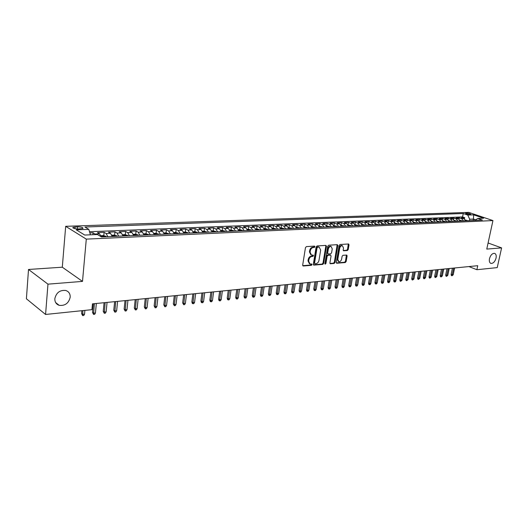 <?xml version="1.0" encoding="UTF-8"?>
<svg xmlns="http://www.w3.org/2000/svg" width="528" height="528" viewBox="0 0 528 528"><rect width="100%" height="100%" fill="white"/><g stroke="black" fill="none" stroke-linecap="round" stroke-linejoin="round"><path stroke-width="0.79" d="M314.959 246.748L314.536 246.101L306.392 246.616L305.461 247.639L302.683 265.096L303.296 265.993L311.421 265.327L312.061 264.614L311.758 264L310.035 264.033L308.649 261.195L308.88 259.756C309.329 257.875 310.312 256.786 311.817 256.496L312.86 256.417L313.5 255.704L313.196 255.083L311.5 255.11L310.094 252.232L310.325 250.78C310.781 248.893 311.758 247.81 313.269 247.526L314.312 247.46L314.959 246.748M310.886 254.826L309.434 251.929L309.672 250.483C310.121 248.596 311.098 247.513 312.609 247.229L313.658 247.163L314.279 246.121M302.749 265.676L310.768 265.016L311.395 264.007M309.415 263.743L307.996 260.891L308.227 259.446C308.675 257.572 309.652 256.483 311.164 256.192L312.206 256.113L312.833 255.09M489.469 258.694C489.02 261.327 489.548 262.911 491.053 263.439C493.31 263.426 494.98 261.644 496.056 258.093C496.518 255.453 495.99 253.869 494.472 253.334C492.215 253.348 490.545 255.136 489.469 258.694M54.833 298.643C54.734 302.049 56.199 304.286 59.222 305.349C65.056 305.956 68.706 303.25 70.191 297.231C70.31 293.799 68.831 291.548 65.749 290.479C59.941 289.892 56.305 292.618 54.833 298.643M466.118 213.081L465.538 213.206C466.039 213.866 467.603 214.289 470.23 214.48L470.811 214.355C470.303 213.695 468.739 213.272 466.118 213.081M347.345 250.536L348.216 249.559L349.028 244.853L348.625 243.976L340.039 244.497L339.154 245.487L336.29 262.363L336.692 263.228L345.272 262.548L346.137 261.565L347.114 255.922L346.718 255.057L342.976 255.314L342.104 256.298L341.623 259.116C341.128 260.905 340.204 261.776 338.857 261.723L337.781 259.413L339.676 248.312C340.164 246.53 341.075 245.659 342.415 245.698L343.517 248.054L343.2 249.902L343.603 250.78L347.345 250.536L346.685 250.252L347.549 249.269L348.302 243.976M486.77 249.084L501.6 247.903L497.237 267.604L476.876 269.716L477.741 265.696L92.459 303.857L91.918 309.659L45.573 314.464L47.962 284.156L82.5 281.398L86.295 239.125L492.947 220.579L486.77 249.084M326.489 246.292L325.901 245.388L317.057 245.942L316.14 246.959L313.335 264.231L313.757 265.109L322.753 264.396L323.651 263.393L326.489 246.292L325.75 245.395M328.68 245.21L337.319 244.669L337.887 245.566L335.023 262.469L334.145 263.459L330.31 263.749L329.901 262.885L331.056 256.014L330.64 255.136L328.02 255.308L327.122 256.304L325.928 263.485L325.189 264.178L324.898 263.571L327.782 246.213L328.68 245.21M464.449 218.948L464.713 217.675L461.472 217.8L463.822 218.618L461.65 218.711L463.498 220.889M459.03 219.199L459.301 217.892L456.02 218.024L458.37 218.849L456.172 218.942L458.02 221.126M453.545 219.463L453.816 218.117L450.496 218.249L452.852 219.08L450.622 219.173L452.47 221.377M447.988 219.727L448.265 218.341L444.899 218.48L447.256 219.311L444.998 219.404L446.846 221.628M442.352 219.998L442.642 218.566L439.23 218.704L441.586 219.549L439.303 219.641L441.151 221.879M436.649 220.275L436.94 218.803L433.488 218.942L435.844 219.787L433.528 219.886L435.376 222.136M430.868 220.552L431.171 219.034L427.667 219.179L430.023 220.031L427.673 220.13L429.528 222.394M425.014 220.843L425.317 219.272L421.766 219.417L424.129 220.275L421.747 220.374L423.601 222.658M419.074 221.133L419.39 219.516L415.793 219.661L418.15 220.526L415.734 220.625L417.589 222.922M413.054 221.437L413.378 219.76L409.735 219.905L412.091 220.777L409.642 220.882L411.497 223.192M406.956 221.74L407.286 220.004L403.59 220.156L405.946 221.034L403.471 221.14L405.326 223.469M400.772 222.057L401.115 220.255L397.366 220.407L399.722 221.291L397.208 221.397L399.062 223.747M394.508 222.38L394.852 220.513L391.057 220.664L393.413 221.555L390.859 221.661L392.713 224.03M388.146 222.71L388.502 220.77L384.655 220.922L387.011 221.826L384.424 221.932L386.278 224.314M381.704 223.047L382.067 221.027L378.167 221.186L380.516 222.097L377.896 222.202L379.751 224.605M375.164 223.39L375.547 221.298L371.587 221.456L373.936 222.367L371.276 222.479L373.131 224.895M368.537 223.753L368.927 221.562L364.907 221.727L367.257 222.651L364.558 222.763L366.412 225.192M361.812 224.116L362.215 221.839L358.136 222.004L360.485 222.928L357.746 223.047L359.601 225.496M354.988 224.499L355.403 222.116L351.272 222.281L353.615 223.219L350.836 223.331L352.691 225.806M348.064 224.888L348.493 222.394L344.302 222.565L346.645 223.509L343.827 223.628L345.675 226.116M341.048 225.278L341.484 222.677L337.234 222.849L339.57 223.806L336.712 223.925L338.56 226.433M333.934 225.588L334.376 222.968L330.053 223.146L332.389 224.103L329.485 224.222L331.333 226.75M326.72 225.898L327.155 223.265L322.773 223.443L325.103 224.407L322.159 224.532L324.007 227.08M319.4 226.215L319.829 223.562L315.381 223.74L317.711 224.717L314.721 224.842L316.562 227.41M311.969 226.538L312.398 223.859L307.883 224.044L310.2 225.027L307.164 225.152L309.005 227.74M304.425 226.862L304.847 224.169L300.267 224.354L302.577 225.344L299.501 225.476L301.336 228.083M296.762 227.198L297.185 224.479L292.532 224.671L294.842 225.667L291.713 225.799L293.548 228.426M288.988 227.535L289.403 224.796L284.678 224.987L286.981 225.997L283.807 226.129L285.635 228.782M281.087 227.872L281.503 225.119L276.705 225.311L279.002 226.334L275.774 226.466L277.603 229.139M273.068 228.221L273.478 225.443L268.607 225.641L270.89 226.67L267.617 226.802L269.438 229.502M264.917 228.578L265.327 225.773L260.377 225.977L262.66 227.014L259.327 227.152L261.142 229.865M256.648 228.934L257.05 226.109L252.014 226.314L254.291 227.363L250.906 227.502L252.721 230.241M248.239 229.297L248.635 226.453L243.52 226.664L245.791 227.713L242.345 227.858L244.154 230.624M239.692 229.667L240.088 226.802L234.894 227.014L237.145 228.076L233.653 228.221L235.455 231.007M231.013 230.043L231.403 227.152L226.123 227.37L228.367 228.446L224.809 228.591L226.611 231.403M222.182 230.426L222.572 227.515L217.206 227.733L219.437 228.815L215.827 228.967L217.615 231.799M213.213 230.815L213.596 227.878L208.138 228.096L210.362 229.192L206.692 229.35L208.474 232.208M204.098 231.211L204.468 228.248L198.924 228.472L201.135 229.581L197.399 229.733L199.175 232.617M194.825 231.607L195.195 228.624L189.552 228.855L191.75 229.97L187.948 230.129L189.717 233.039M185.394 232.016L185.757 229.007L180.022 229.244L182.206 230.366L178.339 230.531L180.101 233.462M175.804 232.432L176.161 229.396L170.326 229.634L172.498 230.776L168.564 230.941L170.313 233.897M166.049 232.855L166.399 229.792L160.459 230.036L162.617 231.185L158.618 231.35L160.36 234.34M156.123 233.284L156.466 230.201L150.427 230.446L152.566 231.607L148.493 231.772L150.223 234.788M146.025 233.726L146.362 230.611L140.217 230.861L142.336 232.03L138.197 232.208L139.913 235.25M138.494 235.31L135.755 234.168L136.079 231.026L129.822 231.284L131.927 232.465L127.71 232.643L129.413 235.712M125.288 234.63L125.611 231.455L119.242 231.713L121.328 232.907L117.031 233.086L118.727 236.188M114.635 235.105L114.952 231.884L108.471 232.148L110.537 233.356L106.161 233.541L107.844 236.669M103.792 235.594L104.102 232.327L97.502 232.597L99.548 233.818L101.178 236.782M78.408 228.98L82.962 228.466C83.16 227.502 81.352 226.954 77.53 226.816L72.956 227.33C72.745 228.301 74.56 228.848 78.408 228.98M86.295 239.125L65.683 226.321L468.772 212.388L492.947 220.579M464.713 217.675L462.561 216.929L463.267 213.517L84.922 227.014L88.796 229.343L90.433 234.808M463.267 213.517L467.775 215.061L473.649 214.837L483.582 218.209L477.721 218.46L482.368 220.051L101.468 236.953L97.409 234.518L84.737 235.052L76.23 229.812L88.796 229.343M92.882 234.709L93.053 232.775L95.72 234.59M104.102 232.327L106.161 233.541M114.952 231.884L117.031 233.086M125.611 231.455L127.71 232.643M136.079 231.026L138.197 232.208M146.362 230.611L148.493 231.772M156.466 230.201L158.618 231.35M166.399 229.792L168.564 230.941M176.161 229.396L178.339 230.531M185.757 229.007L187.948 230.129M195.195 228.624L197.399 229.733M204.468 228.248L206.692 229.35M213.596 227.878L215.827 228.967M222.572 227.515L224.809 228.591M231.403 227.152L233.653 228.221M240.088 226.802L242.345 227.858M248.635 226.453L250.906 227.502M257.05 226.109L259.327 227.152M265.327 225.773L267.617 226.802M273.478 225.443L275.774 226.466M281.503 225.119L283.807 226.129M289.403 224.796L291.713 225.799M297.185 224.479L299.501 225.476M304.847 224.169L307.164 225.152M312.398 223.859L314.721 224.842M319.829 223.562L322.159 224.532M327.155 223.265L329.485 224.222M334.376 222.968L336.712 223.925M341.484 222.677L343.827 223.628M348.493 222.394L350.836 223.331M355.403 222.116L357.746 223.047M362.215 221.839L364.558 222.763M368.927 221.562L371.276 222.479M375.547 221.298L377.896 222.202M382.067 221.027L384.424 221.932M388.502 220.77L390.859 221.661M394.852 220.513L397.208 221.397M401.115 220.255L403.471 221.14M407.286 220.004L409.642 220.882M413.378 219.76L415.734 220.625M419.39 219.516L421.747 220.374M425.317 219.272L427.673 220.13M431.171 219.034L433.528 219.886M436.94 218.803L439.303 219.641M442.642 218.566L444.998 219.404M448.265 218.341L450.622 219.173M453.816 218.117L456.172 218.942M459.301 217.892L461.65 218.711M462.561 216.929L89.509 231.726M93.053 232.775L89.859 232.907M473.141 220.46L473.431 219.061L469.689 219.219L469.392 220.625M82.5 281.398L62.297 267.201L28.512 269.471L47.962 284.156M28.512 269.471L26.4 298.782L45.573 314.464M501.6 247.903L488.09 242.986M62.297 267.201L65.683 226.321M468.943 266.567L476.876 269.716M475.761 219.859L473.431 219.061L473.649 214.837M112.22 236.478L110.537 233.356M123.024 235.996L121.328 232.907M133.637 235.528L131.927 232.465M144.058 235.066L142.336 232.03M154.301 234.61L152.566 231.607M164.36 234.161L162.617 231.185M174.247 233.726L172.498 230.776M183.968 233.29L182.206 230.366M193.519 232.868L191.75 229.97M202.91 232.452L201.135 229.581M212.15 232.043L210.362 229.192M221.232 231.64L219.437 228.815M230.162 231.244L228.367 228.446M238.953 230.855L237.145 228.076M247.599 230.465L245.791 227.713M256.106 230.089L254.291 227.363M264.475 229.72L262.66 227.014M272.719 229.357L270.89 226.67M280.83 228.994L279.002 226.334M288.816 228.637L286.981 225.997M296.677 228.287L294.842 225.667M304.418 227.944L302.577 225.344M312.041 227.608L310.2 225.027M319.552 227.278L317.711 224.717M326.951 226.948L325.103 224.407M334.237 226.624L332.389 224.103M341.418 226.307L339.57 223.806M348.493 225.991L346.645 223.509M355.463 225.68L353.615 223.219M362.34 225.377L360.485 222.928M369.112 225.073L367.257 222.651M375.791 224.776L373.936 222.367M382.371 224.486L380.516 222.097M388.865 224.195L387.011 221.826M395.267 223.912L393.413 221.555M401.577 223.634L399.722 221.291M407.801 223.357L405.946 221.034M413.945 223.087L412.091 220.777M420.004 222.816L418.15 220.526M425.977 222.552L424.129 220.275M431.878 222.288L430.023 220.031M437.692 222.031L435.844 219.787M443.434 221.773L441.586 219.549M449.104 221.522L447.256 219.311M454.694 221.278L452.852 219.08M460.218 221.034L458.37 218.849M477.721 218.46L475.042 220.374M465.67 220.79L463.822 218.618M469.689 219.219L467.775 215.061M313.401 264.805L322.1 264.092L322.997 263.089L325.829 246.002M317.665 247.243L317.031 247.949L314.563 263.096L314.86 263.71L316.067 263.63C317.559 263.327 318.523 262.251 318.971 260.396L320.661 250.087L319.268 247.21L317.011 246.946L316.371 247.652L317.031 247.949M314.728 263.65L313.909 262.786L316.371 247.652M319.189 247.177L318.76 247.17M317.011 246.946L318.1 246.873M329.96 263.446L333.485 263.162L334.369 262.165L337.154 244.675M330.152 254.918L327.36 255.011L326.469 256.007L325.274 263.182L325.928 263.485M324.892 263.795L325.274 263.182M332.257 248.86L331.122 246.477C329.749 246.431 328.812 247.309 328.324 249.124L327.664 253.084L328.238 253.981L330.7 253.803L331.591 252.806L332.257 248.86M330.917 246.391L330.462 246.187C329.089 246.14 328.152 247.018 327.664 248.827L328.324 249.124M327.908 253.889L327.004 252.787L327.664 248.827M343.259 250.49L346.685 250.252M342.19 245.599L341.755 245.414C340.415 245.368 339.497 246.239 339.009 248.021L339.676 248.312M338.408 261.518L337.128 259.116L339.009 248.021M336.343 262.924L344.612 262.251L345.477 261.268L346.401 255.057M84.546 314.167L83.761 315.493L82.665 315.612L81.609 313.645L82.566 314.378L84.546 314.167L84.896 310.385M82.665 315.612L82.909 310.589M81.609 313.645L81.873 310.702M100.861 235.679L103.673 235.561L106.425 236.735M104.333 236.828L102.861 236.465L103.006 236.887M95.436 312.998L94.657 314.318L93.575 314.431L92.519 312.484L93.496 313.21L95.436 312.998L96.34 303.468M93.575 314.431L94.393 303.666M92.519 312.484L93.337 303.765M111.857 235.204L114.563 235.085L117.308 236.254M115.256 236.339L113.804 235.983L113.956 236.399M106.135 311.857L105.356 313.163L104.293 313.276L103.244 311.348L104.227 312.061L106.135 311.857L107.065 302.405M104.293 313.276L105.151 302.597M103.244 311.348L104.082 302.702M122.661 234.736L125.255 234.623L127.994 235.778M125.981 235.864L124.549 235.508L124.7 235.924M116.648 310.735L115.87 312.028L114.827 312.14L113.777 310.226L114.767 310.939L116.648 310.735L117.599 301.363M114.827 312.14L115.718 301.554M113.777 310.226L114.642 301.66M135.755 234.168L133.274 234.274M136.514 235.396L135.095 235.046L135.26 235.455M126.977 309.632L126.199 310.913L125.176 311.025L124.133 309.131L125.129 309.83L126.977 309.632L127.954 300.34M125.176 311.025L126.1 300.524M124.133 309.131L125.017 300.63M143.695 233.825L146.078 233.719L148.804 234.854M146.863 234.94L145.464 234.584L145.629 234.993M137.128 308.55L136.349 309.824L135.346 309.929L134.303 308.048L135.313 308.741L137.128 308.55L138.125 299.33M135.346 309.929L136.31 299.515M134.303 308.048L135.208 299.62M153.932 233.383L156.215 233.284L158.941 234.406M157.027 234.485L155.648 234.135L155.819 234.544M147.107 307.481L146.335 308.741L145.345 308.854L144.309 306.986L145.325 307.672L147.107 307.481L148.124 298.34M145.345 308.854L146.335 298.518M144.309 306.986L145.233 298.63M163.99 232.947L166.181 232.848L168.901 233.963M167.02 234.043L165.66 233.693L165.832 234.095M156.915 306.431L156.143 307.685L155.173 307.791L154.143 305.943L155.166 306.623L156.915 306.431L157.958 297.37M155.173 307.791L156.196 297.541M154.143 305.943L155.08 297.653M173.877 232.518L175.969 232.426L178.682 233.528M176.84 233.607L175.494 233.257L175.666 233.66M166.564 305.402L165.792 306.649L164.835 306.748L163.812 304.92L164.842 305.587L166.564 305.402L167.62 296.413M164.835 306.748L165.891 296.584M163.812 304.92L164.769 296.696M183.592 232.096L185.599 232.01L188.305 233.099M186.49 233.178L185.163 232.835L185.341 233.231M176.048 304.392L175.283 305.626L174.339 305.725L173.316 303.91L174.352 304.57L176.048 304.392L177.124 295.469M174.339 305.725L175.428 295.64M173.316 303.91L174.293 295.753M193.149 231.68L195.063 231.601L197.762 232.683M195.98 232.762L194.667 232.412L194.845 232.808M185.381 303.395L184.615 304.616L183.685 304.715L182.668 302.914L183.711 303.574L185.381 303.395L186.47 294.545M183.685 304.715L184.8 294.71M182.668 302.914L183.658 294.822M202.534 231.277L204.369 231.198L207.062 232.267M205.306 232.346L204.006 231.997L204.197 232.393M194.555 302.412L193.796 303.626L192.885 303.725L192.298 303.362L191.869 301.943L192.918 302.59L194.555 302.412L195.67 293.634M192.885 303.725L194.02 293.799M191.869 301.943L192.872 293.911M211.774 230.875L213.517 230.802L216.209 231.865M214.48 231.937L213.2 231.594L213.391 231.983M203.584 301.448L202.825 302.656L201.927 302.749L201.34 302.392L200.917 300.98L201.973 301.62L203.584 301.448L204.712 292.736M201.927 302.749L203.095 292.901M200.917 300.98L201.94 293.014M220.856 230.485L222.519 230.413L225.205 231.462M223.509 231.535L222.235 231.198L222.433 231.587M212.467 300.498L211.708 301.693L210.83 301.792L210.236 301.435L209.821 300.036L210.883 300.67L212.467 300.498L213.609 291.859M210.83 301.792L212.018 292.017M209.821 300.036L210.857 292.129M229.786 230.096L231.376 230.03L234.049 231.073M232.379 231.145L231.125 230.802L231.323 231.191M221.212 299.567L220.453 300.755L219.589 300.848L218.995 300.498L218.579 299.105L219.648 299.732L221.212 299.567L222.367 290.987M219.589 300.848L220.803 291.146M218.579 299.105L219.635 291.258M238.577 229.713L240.088 229.654L242.755 230.683M241.111 230.756L239.87 230.419L240.075 230.802M229.819 298.65L229.06 299.825L228.208 299.917L227.608 299.567L227.205 298.188L228.281 298.815L229.819 298.65L230.987 290.136M228.208 299.917L229.449 290.288M227.205 298.188L228.268 290.407M247.216 229.343L248.662 229.277L251.321 230.3M249.704 230.373L248.477 230.036L248.681 230.419M238.286 297.746L237.534 298.914L236.689 299L236.095 298.657L235.693 297.29L236.768 297.904L238.286 297.746L239.468 289.298M236.689 299L237.95 289.443M235.693 297.29L236.768 289.562M255.724 228.974L257.096 228.914L259.75 229.931M258.159 229.997L256.945 229.66L257.149 230.043M246.622 296.855L245.87 298.01L245.045 298.102L244.444 297.759L244.048 296.399L245.131 297.013L246.622 296.855L247.817 288.466M245.045 298.102L246.325 288.618M244.048 296.399L245.137 288.737M264.099 228.611L265.399 228.551L268.046 229.561M266.482 229.627L265.274 229.297L265.492 229.673M254.833 295.977L254.08 297.125L253.268 297.211L252.661 296.881L252.278 295.528L253.361 296.135L254.833 295.977L256.04 287.654M253.268 297.211L254.569 287.8M252.278 295.528L253.381 287.918M272.336 228.254L273.57 228.202L276.21 229.198M274.672 229.264L273.478 228.934L273.695 229.31M262.911 295.112L262.165 296.254L261.36 296.34L260.759 296.01L260.377 294.67L261.466 295.264L262.911 295.112L264.132 286.856M261.36 296.34L262.687 286.994M260.377 294.67L261.492 287.113M280.447 227.905L281.615 227.852L284.249 228.842M282.731 228.908L281.556 228.578L281.774 228.954M270.871 294.261L270.125 295.396L269.339 295.482L268.732 295.152L268.356 293.825L269.452 294.413L270.871 294.261L272.105 286.064M269.339 295.482L270.679 286.202M268.356 293.825L269.478 286.321M288.433 227.555L292.162 228.492M290.671 228.558L289.502 228.228L289.727 228.598M278.711 293.423L277.972 294.551L277.193 294.637L276.58 294.307L276.21 292.987L277.312 293.575L278.711 293.423L279.959 285.285M277.193 294.637L278.553 285.424M276.21 292.987L277.345 285.542M296.294 227.218L299.957 228.142M298.485 228.208L297.33 227.878L297.554 228.248M286.433 292.598L285.694 293.72L284.929 293.799L284.315 293.476L283.952 292.169L285.054 292.75L286.433 292.598L287.687 284.519M284.929 293.799L286.308 284.658M283.952 292.169L285.094 284.777M304.036 226.882L307.633 227.806M306.181 227.865L305.039 227.542L305.263 227.911M294.043 291.786L293.304 292.895L292.545 292.981L291.938 292.657L291.575 291.357L292.677 291.931L294.043 291.786L295.304 283.767M292.545 292.981L293.944 283.899M291.575 291.357L292.73 284.024M311.659 226.552L315.19 227.469M313.764 227.528L312.629 227.205L312.86 227.575M301.534 290.987L300.802 292.09L300.056 292.169L299.442 291.852L299.092 290.558L300.194 291.133L301.534 290.987L302.808 283.021M300.056 292.169L301.468 283.153M299.092 290.558L300.247 283.279M319.169 226.228L322.634 227.139M321.229 227.198L320.107 226.875L320.338 227.238M308.92 290.195L308.187 291.291L307.454 291.37L306.841 291.06L306.491 289.773L307.6 290.341L308.92 290.195L310.207 282.289M307.454 291.37L308.88 282.421M306.491 289.773L307.659 282.546M326.568 225.905L329.967 226.816M328.588 226.875L327.472 226.552L327.71 226.915M316.199 289.423L315.467 290.506L314.741 290.585L314.127 290.275L313.784 289.001L314.893 289.562L316.199 289.423L317.493 281.569M314.741 290.585L316.186 281.701M313.784 289.001L314.965 281.82M333.854 225.588L337.194 226.492M335.834 226.552L334.732 226.228L334.97 226.591M323.367 288.658L322.641 289.733L321.928 289.813L321.314 289.502L320.971 288.235L322.087 288.79L323.367 288.658L324.674 280.856M321.928 289.813L323.387 280.988M320.971 288.235L322.159 281.107M341.035 225.278L344.315 226.175M342.969 226.235L341.88 225.918L342.118 226.274M330.436 287.899L329.716 288.974L329.01 289.047L328.39 288.743L328.06 287.489L329.175 288.037L330.436 287.899L331.749 280.157M329.01 289.047L330.482 280.282M328.06 287.489L329.254 280.408M348.11 224.974L351.331 225.865M350.011 225.925L348.929 225.608L349.166 225.958M337.405 287.153L336.686 288.222L335.993 288.295L335.372 287.991L335.042 286.744L336.158 287.291L337.405 287.153L338.725 279.464M335.993 288.295L337.478 279.589M335.042 286.744L336.244 279.715M355.087 224.671L358.248 225.555M356.941 225.614L355.872 225.298L356.116 225.654M344.276 286.42L343.556 287.476L342.877 287.555L342.256 287.252L341.933 286.011L343.048 286.552L344.276 286.42L345.602 278.784M342.877 287.555L344.375 278.909M341.933 286.011L343.141 279.028M361.957 224.374L365.066 225.258M363.779 225.311L362.716 224.994L362.96 225.35M351.054 285.701L350.335 286.75L349.661 286.823L349.041 286.526L348.718 285.292L349.84 285.826L351.054 285.701L352.387 278.111M349.661 286.823L351.173 278.236M348.718 285.292L349.932 278.355M368.729 224.077L371.785 224.954M370.517 225.014L369.461 224.697L369.712 225.047M357.733 284.988L357.014 286.031L356.347 286.097L355.727 285.806L355.417 284.585L357.733 284.988L359.073 277.451M356.347 286.097L357.872 277.57M355.417 284.585L356.638 277.695M375.408 223.793L378.411 224.664M377.157 224.717L376.114 224.407L376.365 224.756M364.32 284.282L363.601 285.318L362.947 285.391L362.327 285.094L362.017 283.879L364.32 284.282L365.666 276.797M362.947 285.391L364.485 276.916M362.017 283.879L363.244 277.035M381.995 223.502L384.938 224.374M383.704 224.426L382.675 224.116L382.925 224.459M370.814 283.589L370.102 284.618L369.455 284.684L368.834 284.394L368.531 283.193L370.814 283.589L372.167 276.157M369.455 284.684L370.999 276.269M368.531 283.193L369.758 276.395M388.483 223.225L391.38 224.09M390.166 224.143L389.143 223.832L389.393 224.176M377.223 282.902L376.51 283.925L375.877 283.991L375.25 283.708L374.953 282.506L377.223 282.902L378.583 275.517M375.877 283.991L377.434 275.636M374.953 282.506L376.187 275.755M394.885 222.948L397.736 223.806M396.535 223.859L395.518 223.549L395.776 223.892M383.539 282.229L382.833 283.246L382.206 283.312L381.586 283.028L381.289 281.84L383.539 282.229L384.905 274.89M382.206 283.312L383.77 275.002M381.289 281.84L382.529 275.128M401.201 222.671L403.999 223.529M402.811 223.582L401.808 223.271L402.065 223.615M389.776 281.563L389.077 282.572L388.456 282.638L387.829 282.355L387.539 281.173L389.776 281.563L391.149 274.276M388.456 282.638L390.027 274.388M387.539 281.173L388.786 274.507M407.425 222.407L410.177 223.252M409.009 223.304L408.012 223.001L408.269 223.337M395.927 280.903L395.228 281.906L394.614 281.972L393.994 281.695L393.703 280.52L395.927 280.903L397.307 273.662M394.614 281.972L396.205 273.775M393.703 280.52L394.957 273.9M413.563 222.136L416.269 222.981M415.12 223.034L414.13 222.73L414.388 223.067M401.999 280.256L400.699 281.318L400.072 281.041L399.788 279.873L401.999 280.256L403.379 273.062M400.699 281.318L402.29 273.174M399.788 279.873L401.042 273.293M419.621 221.872L422.281 222.717M421.146 222.763L420.163 222.466L420.427 222.796M407.992 279.616L406.699 280.672L406.072 280.394L405.794 279.239L407.992 279.616L409.372 272.468M406.699 280.672L408.302 272.573M405.794 279.239L407.055 272.699M425.601 221.615L428.215 222.453M427.093 222.499L426.122 222.202L426.386 222.532M413.899 278.989L412.619 280.031L411.992 279.761L411.715 278.606L413.899 278.989L415.292 271.887M412.619 280.031L414.229 271.986M411.715 278.606L412.982 272.111M431.501 221.364L434.069 222.189M432.96 222.242L431.996 221.945L432.26 222.275M419.734 278.362L418.466 279.404L417.839 279.134L417.562 277.985L419.734 278.362L421.126 271.306M418.466 279.404L420.083 271.412M417.562 277.985L418.836 271.531M437.316 221.107L439.844 221.938M438.755 221.984L437.791 221.687L438.062 222.017M425.495 277.748L424.235 278.777L423.608 278.513L423.337 277.372L425.495 277.748L426.888 270.732M424.235 278.777L425.858 270.838M423.337 277.372L424.611 270.963M443.058 220.862L445.546 221.681M444.47 221.734L443.513 221.437L443.784 221.76M431.178 277.141L429.924 278.164L429.304 277.9L429.033 276.771L431.178 277.141L432.577 270.171M429.924 278.164L431.561 270.27M429.033 276.771L430.313 270.395M448.734 220.612L451.169 221.43M450.107 221.483L449.163 221.186L449.434 221.509M436.795 276.54L435.547 277.556L434.927 277.292L434.663 276.17L436.795 276.54L438.194 269.617M435.547 277.556L437.191 269.716M434.663 276.17L435.943 269.841M454.324 220.381L456.727 221.186M455.677 221.232L454.74 220.942L455.011 221.265M442.332 275.946L441.098 276.962L440.477 276.698L440.213 275.583L442.332 275.946L443.738 269.069M441.098 276.962L442.748 269.168M440.213 275.583L441.5 269.287M459.855 220.15L462.205 220.942M461.168 220.988L460.238 220.697L460.515 221.021M447.803 275.365L446.582 276.368L445.955 276.111L445.698 275.002L447.803 275.365L449.216 268.528M446.582 276.368L448.232 268.62M445.698 275.002L446.985 268.745M465.307 219.925L467.617 220.704M466.594 220.75L465.947 220.777M453.209 274.784L451.994 275.788L451.367 275.53L451.117 274.428L453.209 274.784L454.621 267.986M451.994 275.788L453.651 268.085M451.117 274.428L452.404 268.211M99.548 233.818L95.093 234.003M74.87 228.664L75.022 226.908M77.339 228.974L77.53 226.816M312.609 247.229L313.269 247.526M309.672 250.483L310.325 250.78M309.434 251.929L310.094 252.232M312.206 256.113L312.86 256.417M311.164 256.192L311.817 256.496M308.227 259.446L308.88 259.756M307.996 260.891L308.649 261.195M310.768 265.016L311.421 265.327M302.795 265.756L303.296 265.993M313.658 247.163L314.312 247.46M322.997 263.089L323.651 263.393M322.1 264.092L322.753 264.396M313.447 264.891L313.936 265.122M313.909 262.786L314.563 263.096M337.227 245.276L337.887 245.566M334.369 262.165L335.023 262.469M333.485 263.162L334.145 263.459M330.02 263.551L330.475 263.762M329.822 254.826L330.482 255.123M327.36 255.011L328.02 255.308M326.469 256.007L327.122 256.304M327.004 252.787L327.664 253.084M343.332 250.609L343.754 250.787M337.128 259.116L337.781 259.413M346.454 255.631L347.114 255.922M345.477 261.268L346.137 261.565M344.612 262.251L345.272 262.548M336.409 263.036L336.851 263.241M348.361 244.57L349.028 244.853M347.549 249.269L348.216 249.559M105.844 236.168L101.079 236.379M116.728 235.693L112.081 235.891M127.413 235.217L122.885 235.422M137.907 234.762L133.498 234.953M148.216 234.307L143.92 234.498M158.347 233.864L154.156 234.049M168.3 233.429L164.221 233.607M178.081 232.993L174.108 233.171M187.697 232.577L183.823 232.742M197.155 232.162L193.38 232.327M206.455 231.752L202.772 231.911M215.596 231.35L212.005 231.508M224.591 230.954L221.087 231.106M233.435 230.564L230.023 230.716M242.141 230.188L238.808 230.333M250.701 229.812L247.454 229.951M259.129 229.442L255.961 229.581M267.425 229.073L264.337 229.211M275.59 228.716L272.573 228.848M283.622 228.367L280.685 228.492M291.535 228.017L288.671 228.142M299.33 227.674L296.531 227.799M306.999 227.337L304.273 227.456M314.556 227.007L311.903 227.126M322.001 226.677L319.407 226.796M329.34 226.36L326.806 226.466M336.56 226.043L334.092 226.149M343.682 225.727L341.273 225.832M350.698 225.423L348.348 225.522M357.614 225.119L355.324 225.218M364.432 224.816L362.195 224.915M371.151 224.525L368.966 224.618M377.777 224.235L375.646 224.327M384.305 223.945L382.232 224.037M390.746 223.661L388.72 223.753M397.096 223.384L395.122 223.469M403.366 223.106L401.438 223.192M409.543 222.836L407.662 222.922M415.635 222.572L413.807 222.651M421.648 222.308L419.859 222.387M427.581 222.044L425.839 222.123M433.435 221.786L431.732 221.866M439.21 221.536L437.554 221.608M444.913 221.285L443.296 221.357M450.542 221.041L448.965 221.107M456.093 220.796L454.555 220.862M461.578 220.552L460.079 220.618M466.99 220.315L465.531 220.381M490.552 263.241L491.053 263.439M55.651 302.564L59.222 305.349M72.91 227.885L72.956 227.33M318.608 246.913L319.268 247.21M329.98 254.839L330.64 255.136M330.462 246.187L331.122 246.477M341.755 245.414L342.415 245.698"/></g></svg>
